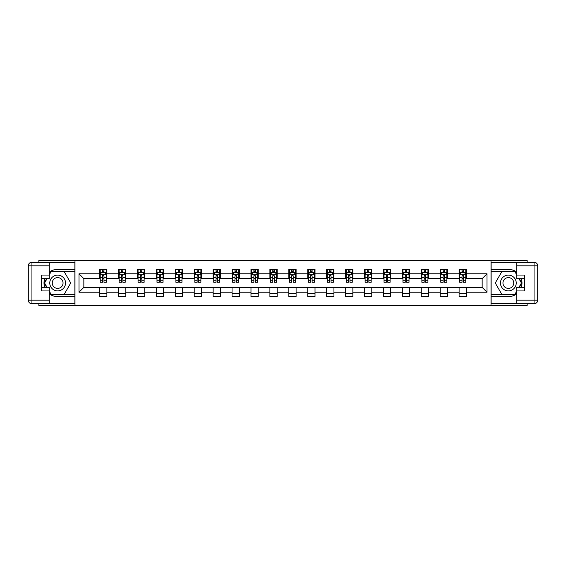 <?xml version="1.0" encoding="UTF-8"?>
<svg xmlns="http://www.w3.org/2000/svg" width="566" height="566" viewBox="0 0 566 566"><rect width="100%" height="100%" fill="white"/><g stroke="black" fill="none" stroke-linecap="round" stroke-linejoin="round"><path stroke-width="0.85" d="M38.849 303.8L38.849 305.435L527.151 305.435L527.151 303.8M527.151 262.2L527.151 260.565L491.005 260.565L491.005 305.435M491.005 260.565L38.849 260.565L38.849 262.2M74.995 305.435L74.995 260.565M466.384 273.781L466.384 269.352L459.104 269.352L459.104 273.781L447.465 273.781L447.465 269.352L440.185 269.352L440.185 273.781L428.54 273.781L428.54 269.352L421.267 269.352L421.267 273.781L409.621 273.781L409.621 269.352L402.348 269.352L402.348 273.781L390.703 273.781L390.703 269.352L383.423 269.352L383.423 273.781L371.784 273.781L371.784 269.352L364.504 269.352L364.504 273.781L352.859 273.781L352.859 269.352L345.585 269.352L345.585 273.781L333.94 273.781L333.94 269.352L326.66 269.352L326.66 273.781L315.021 273.781L315.021 269.352L307.741 269.352L307.741 273.781L296.096 273.781L296.096 269.352L288.823 269.352L288.823 273.781L277.177 273.781L277.177 269.352L269.904 269.352L269.904 273.781L258.259 273.781L258.259 269.352L250.979 269.352L250.979 273.781L239.34 273.781L239.34 269.352L232.06 269.352L232.06 273.781L220.415 273.781L220.415 269.352L213.141 269.352L213.141 273.781L201.496 273.781L201.496 269.352L194.216 269.352L194.216 273.781L182.577 273.781L182.577 269.352L175.297 269.352L175.297 273.781L163.652 273.781L163.652 269.352L156.379 269.352L156.379 273.781L144.733 273.781L144.733 269.352L137.46 269.352L137.46 273.781L125.815 273.781L125.815 269.352L118.535 269.352L118.535 273.781L106.896 273.781L106.896 269.352L99.616 269.352L99.616 273.781L78.999 273.781L78.999 292.219L83.846 287.365L99.616 287.365L99.616 296.648L106.896 296.648L106.896 287.365L118.535 287.365L118.535 296.648L125.815 296.648L125.815 287.365L137.46 287.365L137.46 296.648L144.733 296.648L144.733 287.365L156.379 287.365L156.379 296.648L163.652 296.648L163.652 287.365L175.297 287.365L175.297 296.648L182.577 296.648L182.577 287.365L194.216 287.365L194.216 296.648L201.496 296.648L201.496 287.365L213.141 287.365L213.141 296.648L220.415 296.648L220.415 287.365L232.06 287.365L232.06 296.648L239.34 296.648L239.34 287.365L250.979 287.365L250.979 296.648L258.259 296.648L258.259 287.365L269.904 287.365L269.904 296.648L277.177 296.648L277.177 287.365L288.823 287.365L288.823 296.648L296.096 296.648L296.096 287.365L307.741 287.365L307.741 296.648L315.021 296.648L315.021 287.365L326.66 287.365L326.66 296.648L333.94 296.648L333.94 287.365L345.585 287.365L345.585 296.648L352.859 296.648L352.859 287.365L364.504 287.365L364.504 296.648L371.784 296.648L371.784 287.365L383.423 287.365L383.423 296.648L390.703 296.648L390.703 287.365L402.348 287.365L402.348 296.648L409.621 296.648L409.621 287.365L421.267 287.365L421.267 296.648L428.54 296.648L428.54 287.365L440.185 287.365L440.185 296.648L447.465 296.648L447.465 287.365L459.104 287.365L459.104 296.648L466.384 296.648L466.384 287.365L482.154 287.365L482.154 278.635L466.384 278.635L466.384 273.781L487.001 273.781L487.001 292.219L466.384 292.219M459.104 292.219L447.465 292.219M440.185 292.219L428.54 292.219M421.267 292.219L409.621 292.219M402.348 292.219L390.703 292.219M383.423 292.219L371.784 292.219M364.504 292.219L352.859 292.219M345.585 292.219L333.94 292.219M326.66 292.219L315.021 292.219M307.741 292.219L296.096 292.219M288.823 292.219L277.177 292.219M269.904 292.219L258.259 292.219M250.979 292.219L239.34 292.219M232.06 292.219L220.415 292.219M213.141 292.219L201.496 292.219M194.216 292.219L182.577 292.219M175.297 292.219L163.652 292.219M156.379 292.219L144.733 292.219M137.46 292.219L125.815 292.219M118.535 292.219L106.896 292.219M99.616 292.219L78.999 292.219M459.104 273.781L459.104 278.635L447.465 278.635L447.465 273.781M440.185 273.781L440.185 278.635L428.54 278.635L428.54 273.781M421.267 273.781L421.267 278.635L409.621 278.635L409.621 273.781M402.348 273.781L402.348 278.635L390.703 278.635L390.703 273.781M383.423 273.781L383.423 278.635L371.784 278.635L371.784 273.781M364.504 273.781L364.504 278.635L352.859 278.635L352.859 273.781M345.585 273.781L345.585 278.635L333.94 278.635L333.94 273.781M326.66 273.781L326.66 278.635L315.021 278.635L315.021 273.781M307.741 273.781L307.741 278.635L296.096 278.635L296.096 273.781M288.823 273.781L288.823 278.635L277.177 278.635L277.177 273.781M269.904 273.781L269.904 278.635L258.259 278.635L258.259 273.781M250.979 273.781L250.979 278.635L239.34 278.635L239.34 273.781M232.06 273.781L232.06 278.635L220.415 278.635L220.415 273.781M213.141 273.781L213.141 278.635L201.496 278.635L201.496 273.781M194.216 273.781L194.216 278.635L182.577 278.635L182.577 273.781M175.297 273.781L175.297 278.635L163.652 278.635L163.652 273.781M156.379 273.781L156.379 278.635L144.733 278.635L144.733 273.781M137.46 273.781L137.46 278.635L125.815 278.635L125.815 273.781M118.535 273.781L118.535 278.635L106.896 278.635L106.896 273.781M99.616 273.781L99.616 278.635L83.846 278.635L78.999 273.781M83.846 278.635L83.846 287.365M487.001 292.219L482.154 287.365M482.154 278.635L487.001 273.781M99.616 272.387L100.224 272.387M102.524 272.387L103.981 272.387M106.288 272.387L106.896 272.387M99.616 278.514L100.224 278.514M102.524 278.514L103.981 278.514M106.288 278.514L106.896 278.514M99.616 287.486L106.896 287.486M99.616 293.613L106.896 293.613M118.535 287.486L125.815 287.486M118.535 293.613L125.815 293.613M118.535 272.387L119.143 272.387M121.449 272.387L122.9 272.387M125.206 272.387L125.815 272.387M118.535 278.514L119.143 278.514M121.449 278.514L122.9 278.514M125.206 278.514L125.815 278.514M137.46 287.486L144.733 287.486M137.46 293.613L144.733 293.613M137.46 272.387L138.062 272.387M140.368 272.387L141.825 272.387M144.125 272.387L144.733 272.387M137.46 278.514L138.062 278.514M140.368 278.514L141.825 278.514M144.125 278.514L144.733 278.514M156.379 287.486L163.652 287.486M156.379 293.613L163.652 293.613M156.379 272.387L156.987 272.387M159.287 272.387L160.744 272.387M163.05 272.387L163.652 272.387M156.379 278.514L156.987 278.514M159.287 278.514L160.744 278.514M163.05 278.514L163.652 278.514M175.297 287.486L182.577 287.486M175.297 293.613L182.577 293.613M175.297 272.387L175.906 272.387M178.212 272.387L179.663 272.387M181.969 272.387L182.577 272.387M175.297 278.514L175.906 278.514M178.212 278.514L179.663 278.514M181.969 278.514L182.577 278.514M194.216 287.486L201.496 287.486M194.216 293.613L201.496 293.613M194.216 272.387L194.824 272.387M197.131 272.387L198.588 272.387M200.888 272.387L201.496 272.387M194.216 278.514L194.824 278.514M197.131 278.514L198.588 278.514M200.888 278.514L201.496 278.514M213.141 287.486L220.415 287.486M213.141 293.613L220.415 293.613M213.141 272.387L213.743 272.387M216.049 272.387L217.507 272.387M219.813 272.387L220.415 272.387M213.141 278.514L213.743 278.514M216.049 278.514L217.507 278.514M219.813 278.514L220.415 278.514M232.06 287.486L239.34 287.486M232.06 293.613L239.34 293.613M232.06 272.387L232.668 272.387M234.968 272.387L236.425 272.387M238.732 272.387L239.34 272.387M232.06 278.514L232.668 278.514M234.968 278.514L236.425 278.514M238.732 278.514L239.34 278.514M250.979 287.486L258.259 287.486M250.979 293.613L258.259 293.613M250.979 272.387L251.587 272.387M253.893 272.387L255.344 272.387M257.65 272.387L258.259 272.387M250.979 278.514L251.587 278.514M253.893 278.514L255.344 278.514M257.65 278.514L258.259 278.514M269.904 287.486L277.177 287.486M269.904 293.613L277.177 293.613M269.904 272.387L270.506 272.387M272.812 272.387L274.269 272.387M276.569 272.387L277.177 272.387M269.904 278.514L270.506 278.514M272.812 278.514L274.269 278.514M276.569 278.514L277.177 278.514M288.823 287.486L296.096 287.486M288.823 293.613L296.096 293.613M288.823 272.387L289.431 272.387M291.731 272.387L293.188 272.387M295.494 272.387L296.096 272.387M288.823 278.514L289.431 278.514M291.731 278.514L293.188 278.514M295.494 278.514L296.096 278.514M307.741 287.486L315.021 287.486M307.741 293.613L315.021 293.613M307.741 272.387L308.35 272.387M310.656 272.387L312.107 272.387M314.413 272.387L315.021 272.387M307.741 278.514L308.35 278.514M310.656 278.514L312.107 278.514M314.413 278.514L315.021 278.514M326.66 287.486L333.94 287.486M326.66 293.613L333.94 293.613M326.66 272.387L327.268 272.387M329.575 272.387L331.032 272.387M333.332 272.387L333.94 272.387M326.66 278.514L327.268 278.514M329.575 278.514L331.032 278.514M333.332 278.514L333.94 278.514M345.585 287.486L352.859 287.486M345.585 293.613L352.859 293.613M345.585 272.387L346.187 272.387M348.493 272.387L349.951 272.387M352.257 272.387L352.859 272.387M345.585 278.514L346.187 278.514M348.493 278.514L349.951 278.514M352.257 278.514L352.859 278.514M364.504 287.486L371.784 287.486M364.504 293.613L371.784 293.613M364.504 272.387L365.112 272.387M367.412 272.387L368.869 272.387M371.176 272.387L371.784 272.387M364.504 278.514L365.112 278.514M367.412 278.514L368.869 278.514M371.176 278.514L371.784 278.514M383.423 287.486L390.703 287.486M383.423 293.613L390.703 293.613M383.423 272.387L384.031 272.387M386.337 272.387L387.788 272.387M390.094 272.387L390.703 272.387M383.423 278.514L384.031 278.514M386.337 278.514L387.788 278.514M390.094 278.514L390.703 278.514M402.348 287.486L409.621 287.486M402.348 293.613L409.621 293.613M402.348 272.387L402.95 272.387M405.256 272.387L406.713 272.387M409.013 272.387L409.621 272.387M402.348 278.514L402.95 278.514M405.256 278.514L406.713 278.514M409.013 278.514L409.621 278.514M421.267 287.486L428.54 287.486M421.267 293.613L428.54 293.613M421.267 272.387L421.875 272.387M424.175 272.387L425.632 272.387M427.938 272.387L428.54 272.387M421.267 278.514L421.875 278.514M424.175 278.514L425.632 278.514M427.938 278.514L428.54 278.514M440.185 287.486L447.465 287.486M440.185 293.613L447.465 293.613M440.185 272.387L440.794 272.387M443.1 272.387L444.551 272.387M446.857 272.387L447.465 272.387M440.185 278.514L440.794 278.514M443.1 278.514L444.551 278.514M446.857 278.514L447.465 278.514M459.104 287.486L466.384 287.486M459.104 293.613L466.384 293.613M459.104 272.387L459.712 272.387M462.019 272.387L463.476 272.387M465.776 272.387L466.384 272.387M459.104 278.514L459.712 278.514M462.019 278.514L463.476 278.514M465.776 278.514L466.384 278.514M103.981 270.93L102.524 270.93M106.288 280.75L103.981 280.75L103.981 282.271L106.288 282.271L106.288 274.871L105.071 272.451L101.434 272.451L100.224 274.871L100.224 282.271L102.524 282.271L102.524 280.75L100.224 280.75M100.224 274.871L100.224 269.352M106.288 274.871L106.288 269.352M102.524 272.451L102.524 269.352M103.981 269.352L103.981 272.451M103.981 280.75L103.981 275.784L103.175 275.062L102.531 275.684L102.524 280.75M61.595 276.173A7.882 7.882 0 0 0 50.827 279.059A7.882 7.882 0 0 0 53.706 289.827A7.882 7.882 0 0 0 64.482 286.941A7.882 7.882 0 0 0 61.595 276.173M60.35 278.323A5.398 5.398 0 0 0 52.978 280.304A5.398 5.398 0 0 0 54.952 287.677A5.398 5.398 0 0 0 62.324 285.696A5.398 5.398 0 0 0 60.35 278.323M49.284 274.814L51.103 271.659L64.199 271.659L70.743 283L64.199 294.341L51.103 294.341L49.284 291.186M47.042 287.309L44.558 283L47.042 278.691M512.294 276.173A7.882 7.882 0 0 0 501.518 279.059A7.882 7.882 0 0 0 504.405 289.827A7.882 7.882 0 0 0 515.173 286.941A7.882 7.882 0 0 0 512.294 276.173M511.048 278.323A5.398 5.398 0 0 0 503.676 280.304A5.398 5.398 0 0 0 505.65 287.677A5.398 5.398 0 0 0 513.022 285.696A5.398 5.398 0 0 0 511.048 278.323M516.716 291.186L514.897 294.341L501.801 294.341L495.257 283L501.801 271.659L514.897 271.659L516.716 274.814M518.958 278.691L521.442 283L518.958 287.309M49.284 293.775A13.648 13.648 0 0 0 57.654 296.648L74.875 296.648L74.875 303.8L31.937 303.8A3.637 3.637 0 0 1 28.3 300.164L28.3 265.836A3.637 3.637 0 0 1 31.937 262.2L49.284 262.2L49.284 278.691L41.523 278.691M49.284 262.2L74.875 262.2L74.875 269.352L57.654 269.352A13.648 13.648 0 0 0 49.284 272.225M44.707 278.691A13.648 13.648 0 0 0 44.707 287.309M74.875 296.648L74.875 269.352M41.523 287.309L49.284 287.309L49.284 303.8M49.284 275.055L41.523 275.055L41.523 290.945L49.284 290.945M74.875 271.298L50.89 271.298L49.284 274.085M49.284 291.915L50.89 294.702L74.875 294.702M46.624 278.691L44.134 283L46.624 287.309M516.716 272.225A13.648 13.648 0 0 0 508.346 269.352L491.125 269.352L491.125 262.2L534.063 262.2A3.637 3.637 0 0 1 537.7 265.836L537.7 300.164A3.637 3.637 0 0 1 534.063 303.8L516.716 303.8L516.716 287.309L524.477 287.309M516.716 303.8L491.125 303.8L491.125 296.648L508.346 296.648A13.648 13.648 0 0 0 516.716 293.775M521.293 287.309A13.648 13.648 0 0 0 521.293 278.691M491.125 269.352L491.125 296.648M524.477 278.691L516.716 278.691L516.716 262.2M516.716 290.945L524.477 290.945L524.477 275.055L516.716 275.055M491.125 294.702L515.11 294.702L516.716 291.915M516.716 274.085L515.11 271.298L491.125 271.298M519.376 287.309L521.866 283L519.376 278.691M122.9 270.93L121.449 270.93M125.206 280.75L122.9 280.75L122.9 282.271L125.206 282.271L125.206 274.871L123.996 272.451L120.353 272.451L119.143 274.871L119.143 282.271L121.449 282.271L121.449 280.75L119.143 280.75M119.143 274.871L119.143 269.352M125.206 274.871L125.206 269.352M121.449 272.451L121.449 269.352M122.9 269.352L122.9 272.451M122.9 280.75L122.9 275.784L122.1 275.062L121.457 275.684L121.449 280.75M141.825 270.93L140.368 270.93M144.125 280.75L141.825 280.75L141.825 282.271L144.125 282.271L144.125 274.871L142.915 272.451L139.278 272.451L138.062 274.871L138.062 282.271L140.368 282.271L140.368 280.75L138.062 280.75M138.062 274.871L138.062 269.352M144.125 274.871L144.125 269.352M140.368 272.451L140.368 269.352M141.825 269.352L141.825 272.451M141.825 280.75L141.825 275.784L141.019 275.062L140.375 275.684L140.368 280.75M160.744 270.93L159.287 270.93M163.05 280.75L160.744 280.75L160.744 282.271L163.05 282.271L163.05 274.871L161.834 272.451L158.197 272.451L156.987 274.871L156.987 282.271L159.287 282.271L159.287 280.75L156.987 280.75M156.987 274.871L156.987 269.352M163.05 274.871L163.05 269.352M159.287 272.451L159.287 269.352M160.744 269.352L160.744 272.451M160.744 280.75L160.744 275.784L159.937 275.062L159.294 275.684L159.287 280.75M179.663 270.93L178.212 270.93M181.969 280.75L179.663 280.75L179.663 282.271L181.969 282.271L181.969 274.871L180.759 272.451L177.116 272.451L175.906 274.871L175.906 282.271L178.212 282.271L178.212 280.75L175.906 280.75M175.906 274.871L175.906 269.352M181.969 274.871L181.969 269.352M178.212 272.451L178.212 269.352M179.663 269.352L179.663 272.451M179.663 280.75L179.663 275.784L178.863 275.062L178.219 275.684L178.212 280.75M198.588 270.93L197.131 270.93M200.888 280.75L198.588 280.75L198.588 282.271L200.888 282.271L200.888 274.871L199.678 272.451L196.041 272.451L194.824 274.871L194.824 282.271L197.131 282.271L197.131 280.75L194.824 280.75M194.824 274.871L194.824 269.352M200.888 274.871L200.888 269.352M197.131 272.451L197.131 269.352M198.588 269.352L198.588 272.451M198.588 280.75L198.588 275.784L197.782 275.062L197.138 275.684L197.131 280.75M217.507 270.93L216.049 270.93M219.813 280.75L217.507 280.75L217.507 282.271L219.813 282.271L219.813 274.871L218.596 272.451L214.96 272.451L213.743 274.871L213.743 282.271L216.049 282.271L216.049 280.75L213.743 280.75M213.743 274.871L213.743 269.352M219.813 274.871L219.813 269.352M216.049 272.451L216.049 269.352M217.507 269.352L217.507 272.451M217.507 280.75L217.507 275.784L216.7 275.062L216.056 275.684L216.049 280.75M236.425 270.93L234.968 270.93M238.732 280.75L236.425 280.75L236.425 282.271L238.732 282.271L238.732 274.871L237.515 272.451L233.878 272.451L232.668 274.871L232.668 282.271L234.968 282.271L234.968 280.75L232.668 280.75M232.668 274.871L232.668 269.352M238.732 274.871L238.732 269.352M234.968 272.451L234.968 269.352M236.425 269.352L236.425 272.451M236.425 280.75L236.425 275.784L235.619 275.062L234.975 275.684L234.968 280.75M255.344 270.93L253.893 270.93M257.65 280.75L255.344 280.75L255.344 282.271L257.65 282.271L257.65 274.871L256.44 272.451L252.797 272.451L251.587 274.871L251.587 282.271L253.893 282.271L253.893 280.75L251.587 280.75M251.587 274.871L251.587 269.352M257.65 274.871L257.65 269.352M253.893 272.451L253.893 269.352M255.344 269.352L255.344 272.451M255.344 280.75L255.344 275.784L254.544 275.062L253.901 275.684L253.893 280.75M274.269 270.93L272.812 270.93M276.569 280.75L274.269 280.75L274.269 282.271L276.569 282.271L276.569 274.871L275.359 272.451L271.722 272.451L270.506 274.871L270.506 282.271L272.812 282.271L272.812 280.75L270.506 280.75M270.506 274.871L270.506 269.352M276.569 274.871L276.569 269.352M272.812 272.451L272.812 269.352M274.269 269.352L274.269 272.451M274.269 280.75L274.269 275.784L273.463 275.062L272.819 275.684L272.812 280.75M293.188 270.93L291.731 270.93M295.494 280.75L293.188 280.75L293.188 282.271L295.494 282.271L295.494 274.871L294.278 272.451L290.641 272.451L289.431 274.871L289.431 282.271L291.731 282.271L291.731 280.75L289.431 280.75M289.431 274.871L289.431 269.352M295.494 274.871L295.494 269.352M291.731 272.451L291.731 269.352M293.188 269.352L293.188 272.451M293.188 280.75L293.188 275.784L292.381 275.062L291.738 275.684L291.731 280.75M312.107 270.93L310.656 270.93M314.413 280.75L312.107 280.75L312.107 282.271L314.413 282.271L314.413 274.871L313.203 272.451L309.56 272.451L308.35 274.871L308.35 282.271L310.656 282.271L310.656 280.75L308.35 280.75M308.35 274.871L308.35 269.352M314.413 274.871L314.413 269.352M310.656 272.451L310.656 269.352M312.107 269.352L312.107 272.451M312.107 280.75L312.107 275.784L311.307 275.062L310.663 275.684L310.656 280.75M331.032 270.93L329.575 270.93M333.332 280.75L331.032 280.75L331.032 282.271L333.332 282.271L333.332 274.871L332.122 272.451L328.485 272.451L327.268 274.871L327.268 282.271L329.575 282.271L329.575 280.75L327.268 280.75M327.268 274.871L327.268 269.352M333.332 274.871L333.332 269.352M329.575 272.451L329.575 269.352M331.032 269.352L331.032 272.451M331.032 280.75L331.032 275.784L330.226 275.062L329.582 275.684L329.575 280.75M349.951 270.93L348.493 270.93M352.257 280.75L349.951 280.75L349.951 282.271L352.257 282.271L352.257 274.871L351.04 272.451L347.404 272.451L346.187 274.871L346.187 282.271L348.493 282.271L348.493 280.75L346.187 280.75M346.187 274.871L346.187 269.352M352.257 274.871L352.257 269.352M348.493 272.451L348.493 269.352M349.951 269.352L349.951 272.451M349.951 280.75L349.951 275.784L349.144 275.062L348.5 275.684L348.493 280.75M368.869 270.93L367.412 270.93M371.176 280.75L368.869 280.75L368.869 282.271L371.176 282.271L371.176 274.871L369.959 272.451L366.322 272.451L365.112 274.871L365.112 282.271L367.412 282.271L367.412 280.75L365.112 280.75M365.112 274.871L365.112 269.352M371.176 274.871L371.176 269.352M367.412 272.451L367.412 269.352M368.869 269.352L368.869 272.451M368.869 280.75L368.869 275.784L368.063 275.062L367.419 275.684L367.412 280.75M387.788 270.93L386.337 270.93M390.094 280.75L387.788 280.75L387.788 282.271L390.094 282.271L390.094 274.871L388.884 272.451L385.241 272.451L384.031 274.871L384.031 282.271L386.337 282.271L386.337 280.75L384.031 280.75M384.031 274.871L384.031 269.352M390.094 274.871L390.094 269.352M386.337 272.451L386.337 269.352M387.788 269.352L387.788 272.451M387.788 280.75L387.788 275.784L386.988 275.062L386.345 275.684L386.337 280.75M406.713 270.93L405.256 270.93M409.013 280.75L406.713 280.75L406.713 282.271L409.013 282.271L409.013 274.871L407.803 272.451L404.166 272.451L402.95 274.871L402.95 282.271L405.256 282.271L405.256 280.75L402.95 280.75M402.95 274.871L402.95 269.352M409.013 274.871L409.013 269.352M405.256 272.451L405.256 269.352M406.713 269.352L406.713 272.451M406.713 280.75L406.713 275.784L405.907 275.062L405.263 275.684L405.256 280.75M425.632 270.93L424.175 270.93M427.938 280.75L425.632 280.75L425.632 282.271L427.938 282.271L427.938 274.871L426.722 272.451L423.085 272.451L421.875 274.871L421.875 282.271L424.175 282.271L424.175 280.75L421.875 280.75M421.875 274.871L421.875 269.352M427.938 274.871L427.938 269.352M424.175 272.451L424.175 269.352M425.632 269.352L425.632 272.451M425.632 280.75L425.632 275.784L424.825 275.062L424.182 275.684L424.175 280.75M444.551 270.93L443.1 270.93M446.857 280.75L444.551 280.75L444.551 282.271L446.857 282.271L446.857 274.871L445.647 272.451L442.004 272.451L440.794 274.871L440.794 282.271L443.1 282.271L443.1 280.75L440.794 280.75M440.794 274.871L440.794 269.352M446.857 274.871L446.857 269.352M443.1 272.451L443.1 269.352M444.551 269.352L444.551 272.451M444.551 280.75L444.551 275.784L443.751 275.062L443.107 275.684L443.1 280.75M463.476 270.93L462.019 270.93M465.776 280.75L463.476 280.75L463.476 282.271L465.776 282.271L465.776 274.871L464.566 272.451L460.929 272.451L459.712 274.871L459.712 282.271L462.019 282.271L462.019 280.75L459.712 280.75M459.712 274.871L459.712 269.352M465.776 274.871L465.776 269.352M462.019 272.451L462.019 269.352M463.476 269.352L463.476 272.451M463.476 280.75L463.476 275.784L462.67 275.062L462.026 275.684L462.019 280.75M106.259 274.814L100.253 274.814M100.224 272.593L101.364 272.593M105.149 272.593L106.288 272.593M102.524 277.503L100.224 277.503M106.288 277.503L103.981 277.503M103.981 271.701L102.524 271.701M49.284 265.836L31.937 265.836L31.937 300.164L49.284 300.164M28.3 265.836L31.937 265.836L31.937 262.2M31.937 303.8L31.937 300.164L28.3 300.164M516.716 300.164L534.063 300.164L534.063 265.836L516.716 265.836M537.7 300.164L534.063 300.164L534.063 303.8M534.063 262.2L534.063 265.836L537.7 265.836M125.178 274.814L119.171 274.814M119.143 272.593L120.282 272.593M124.067 272.593L125.206 272.593M121.449 277.503L119.143 277.503M125.206 277.503L122.9 277.503M122.9 271.701L121.449 271.701M144.097 274.814L138.097 274.814M138.062 272.593L139.201 272.593M142.986 272.593L144.125 272.593M140.368 277.503L138.062 277.503M144.125 277.503L141.825 277.503M141.825 271.701L140.368 271.701M163.015 274.814L157.015 274.814M156.987 272.593L158.126 272.593M161.911 272.593L163.05 272.593M159.287 277.503L156.987 277.503M163.05 277.503L160.744 277.503M160.744 271.701L159.287 271.701M181.941 274.814L175.934 274.814M175.906 272.593L177.045 272.593M180.83 272.593L181.969 272.593M178.212 277.503L175.906 277.503M181.969 277.503L179.663 277.503M179.663 271.701L178.212 271.701M200.859 274.814L194.853 274.814M194.824 272.593L195.963 272.593M199.748 272.593L200.888 272.593M197.131 277.503L194.824 277.503M200.888 277.503L198.588 277.503M198.588 271.701L197.131 271.701M219.778 274.814L213.778 274.814M213.743 272.593L214.889 272.593M218.667 272.593L219.813 272.593M216.049 277.503L213.743 277.503M219.813 277.503L217.507 277.503M217.507 271.701L216.049 271.701M238.703 274.814L232.697 274.814M232.668 272.593L233.808 272.593M237.593 272.593L238.732 272.593M234.968 277.503L232.668 277.503M238.732 277.503L236.425 277.503M236.425 271.701L234.968 271.701M257.622 274.814L251.615 274.814M251.587 272.593L252.726 272.593M256.511 272.593L257.65 272.593M253.893 277.503L251.587 277.503M257.65 277.503L255.344 277.503M255.344 271.701L253.893 271.701M276.541 274.814L270.541 274.814M270.506 272.593L271.645 272.593M275.43 272.593L276.569 272.593M272.812 277.503L270.506 277.503M276.569 277.503L274.269 277.503M274.269 271.701L272.812 271.701M295.459 274.814L289.459 274.814M289.431 272.593L290.57 272.593M294.355 272.593L295.494 272.593M291.731 277.503L289.431 277.503M295.494 277.503L293.188 277.503M293.188 271.701L291.731 271.701M314.385 274.814L308.378 274.814M308.35 272.593L309.489 272.593M313.274 272.593L314.413 272.593M310.656 277.503L308.35 277.503M314.413 277.503L312.107 277.503M312.107 271.701L310.656 271.701M333.303 274.814L327.297 274.814M327.268 272.593L328.407 272.593M332.192 272.593L333.332 272.593M329.575 277.503L327.268 277.503M333.332 277.503L331.032 277.503M331.032 271.701L329.575 271.701M352.222 274.814L346.222 274.814M346.187 272.593L347.333 272.593M351.111 272.593L352.257 272.593M348.493 277.503L346.187 277.503M352.257 277.503L349.951 277.503M349.951 271.701L348.493 271.701M371.147 274.814L365.141 274.814M365.112 272.593L366.252 272.593M370.037 272.593L371.176 272.593M367.412 277.503L365.112 277.503M371.176 277.503L368.869 277.503M368.869 271.701L367.412 271.701M390.066 274.814L384.059 274.814M384.031 272.593L385.17 272.593M388.955 272.593L390.094 272.593M386.337 277.503L384.031 277.503M390.094 277.503L387.788 277.503M387.788 271.701L386.337 271.701M408.985 274.814L402.985 274.814M402.95 272.593L404.089 272.593M407.874 272.593L409.013 272.593M405.256 277.503L402.95 277.503M409.013 277.503L406.713 277.503M406.713 271.701L405.256 271.701M427.903 274.814L421.903 274.814M421.875 272.593L423.014 272.593M426.799 272.593L427.938 272.593M424.175 277.503L421.875 277.503M427.938 277.503L425.632 277.503M425.632 271.701L424.175 271.701M446.829 274.814L440.822 274.814M440.794 272.593L441.933 272.593M445.718 272.593L446.857 272.593M443.1 277.503L440.794 277.503M446.857 277.503L444.551 277.503M444.551 271.701L443.1 271.701M465.747 274.814L459.741 274.814M459.712 272.593L460.851 272.593M464.636 272.593L465.776 272.593M462.019 277.503L459.712 277.503M465.776 277.503L463.476 277.503M463.476 271.701L462.019 271.701"/></g></svg>
